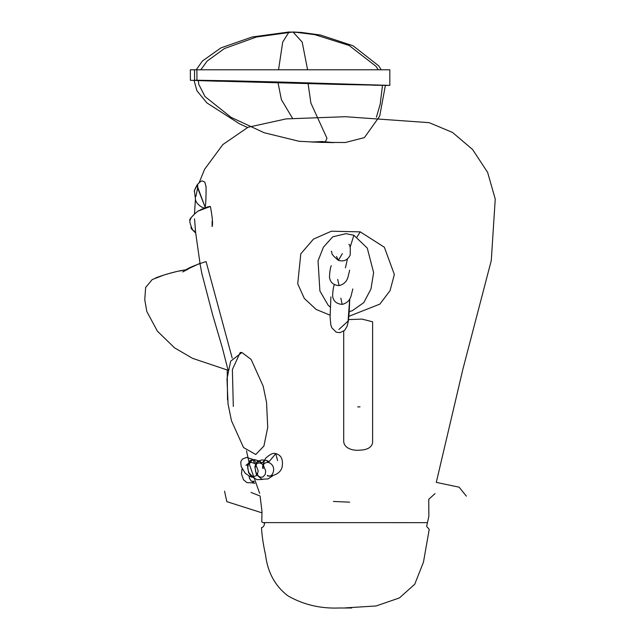 <?xml version="1.0" encoding="UTF-8"?>
<svg xmlns="http://www.w3.org/2000/svg" width="640" height="640" viewBox="0 0 640 640"><rect width="100%" height="100%" fill="white"/><g stroke="black" fill="none" stroke-linecap="round" stroke-linejoin="round"><path stroke-width="0.96" d="M197.576 187.944L197.208 185.064M197.256 184.736L196.872 185.448C194.664 189.528 193.856 191.568 194.464 191.552L195.592 200.168C197.04 205.632 206.224 210.08 205.096 207.048L197.224 185.952L197.664 184.232M197.32 185.392L197.368 184.768M197.632 184.328L199.064 182.896M197.6 184.384L197.84 188.552L205.096 207.048C206.216 204.384 206.224 183.024 205.856 186.072L204.792 182.072L202.152 180.912C200.832 181.24 199.32 182.392 197.6 184.384L197.488 184.376M197.912 211.184L210.392 206.464L198.8 210.768C204.08 207.96 207.944 206.528 210.392 206.464L198.048 211.096C195.28 212.984 188.432 219.792 189.88 220.312L189.904 222.312C191.704 228.824 193.232 231.696 194.48 230.936M389.824 85.392L277.768 81.976L194.56 80.336L389.824 85.392L389.824 69.784L196.912 69.784L196.944 80.24C192.384 80.312 194.896 80.496 204.472 80.8L388.432 85.432L285.88 82.192L230.768 80.8L196.944 80.24L210.728 80.944L339.096 84.432L383.384 85.296L286.656 82.256L203.392 80.416M196.912 69.784L190.352 69.784L190.384 80.288L218.576 81.248L194.072 80.272M311.624 142.064L322.008 141.52L333.888 142.64L312.36 142.064L322.008 141.52L325.128 142.376L326.976 138.288L310.896 103.088L307.968 82.792M307.592 69.784L302.184 42.08L293.024 32L274.152 33.984M292.56 118.352L281.408 99.688L278.048 82.896M278.544 69.784L282.704 42.08L289.04 32M386.872 85.424L372.928 85.2L386.872 85.424M232.192 358.104L206.064 261.56C194.536 265.312 187.664 268.216 185.432 270.272L182.728 271.928L188.2 269.064L185.824 269.784C171.352 271.912 155.144 277.96 155.392 278.088M357.672 406.904L360.032 406.872M245.984 465.32L253.32 459.52L254.312 463.288L259.872 461.328L261.384 463.52L264.112 460.704M268.936 461.528L266.6 460.432L268.448 462.408L275.768 453.656L277.576 460.6M466.36 496.144L459.12 487.176L436.288 482.376L462.904 369.16L491.28 260.512L495.24 199.032L487.624 172.376L472.568 149.488L452.528 132.448L429.168 122.664L345.36 116.712L286.12 118.904L248.024 127.272L222.84 144.568L204.592 169.28L199.056 182.92M345.36 607.888L376.16 605.96L399.44 597.92L414.72 584.264L423.456 562.176L429.224 529.368L426.624 526.384L428.864 516.256L428.752 499.288L435.04 493.6M330.096 315.176L316.16 309.448L304.288 298.408L297.72 283.768L300.8 253.832L313.448 239.128L331.4 231.216L360.248 231.864L357.072 236.936M330.416 307.272L328.128 305.176L319.896 290.96L318.04 260.84L323.416 247.2L332.76 236.8L345.968 233.68L353.904 235.264L350.08 247.328M347.448 258.984L345.4 267.88M338.88 329.488L348.088 321.08L349.672 299.088M340.824 298.152L342.216 304.392C347.136 303.128 350.16 300.056 351.288 295.176L352.808 288.936M337.696 279.384L339.088 285.616C344.008 284.36 347.032 281.288 348.16 276.408L349.68 270.16M342.352 253.608L338.376 260.36L336.504 256.472M241.904 352.512L251.136 359.432L263.192 386.216L266.552 402.456L267.728 427.4L263.912 446.04L255.76 454.504L243.528 447.544L231.472 420.744L228.048 404.016L227 378.76L230.656 361.2L241.904 352.512L240.208 352.504L232.376 369.544L233.312 406.472M360.248 231.864L384.344 247.216L394.352 274.48L390.048 290.664L379.864 304.12L348.92 316.296M353.904 235.264L367.272 248.088L373.616 272.568L370.968 289.016L363.768 302.648L352.264 310.744L349.192 311.592M330.904 296.888L330.088 316.696L330.816 324.784L331.744 327.712L336.208 332.16L339.976 332.672L344.608 330.408L347.08 326.312L348.248 321.744L349.136 313.008L349.76 298.928M342.216 304.392C336.4 303.92 333.2 301.064 332.608 295.816C332.84 290.472 333.448 286.68 334.424 284.448M339.088 285.616C333.272 285.152 330.072 282.296 329.48 277.04C329.712 271.696 330.32 267.912 331.296 265.68M331.24 251.184C333.448 253.416 328.296 251.992 338.376 260.36C343.64 261.88 347.56 260.168 350.144 255.224C350.528 248.216 350.104 244.568 348.872 244.288M197.656 184.272L199.08 182.856M197.672 184.264L194.552 190.16L194.464 191.36M195.672 233.04L191.352 228.784L190.96 227.368M189.88 220.544L191.32 217.36L194.464 214.192M212.144 221.184L212.104 226.544C213.016 224.096 212.448 217.4 210.392 206.464M194.528 69.784L194.56 80.336M292.824 32.008L256.416 37.024L224.408 48.56L207.072 61.128L200.816 69.784M198.32 80.248L198.704 84.232L204.992 96.552L231.12 117.36L264.168 132.736L299.12 141.288L321.4 142.4L345.352 142.504L364.4 137.616L379.72 116.088L385.424 85.136M381.224 69.784L378.68 65.84L353.072 45.776L320.504 35.032L301.392 32.432L293.152 32M247.512 127.496L239.456 123.776L206.904 102.912L196.92 90.736L194.08 80.496M196.224 69.784L202.448 60.992L220.928 47.896L252.184 36.976L288.96 32M376.4 117.192L380.192 104.224L382.48 85.384M378.224 69.784L375.984 66.296L349.12 45.472L314.848 34.664L296.928 32.392L289.096 32M227.536 399.936L227.216 370.032M228.064 370.264L192.536 358.336L174.56 347.848L157.4 331.176L146.816 311.496L144.76 299.712L145.648 287.456L152.184 279.592L164.152 274.944M165.784 274.416L175.96 271.696M179.312 271.056L182.2 270.536M184.448 270.104L185.832 269.784M186.624 269.576L187.6 269.28M199.936 263.336L186.752 269.544M183.728 271.288L183.024 271.736M343.696 441.272L343.696 331.192L343.696 441.272C344.072 449.152 354.592 450.808 359.168 450.176C367.24 449.992 371.72 447.472 372.608 442.616L372.608 321.784L361.96 319.096L348.576 319.608M255.504 461.608L253.328 459.528L246.552 457.416L242.28 459.16L240.744 461.896L241.168 466.536L245.216 473.216L250.04 476.56L252.112 477.168M256.896 475.368L254.208 476.52L251.68 475.792L248.808 472.488L247.704 468.12L248.376 464.24L250.952 462.296L254.312 463.288L255.44 464.288M255.92 464.84L258.192 470.968L257.208 474.944M261.928 462.848L259.872 461.328L254.696 459.6L250.144 460.4L247.432 465.072L248.624 472.736L251.2 476.376L256.984 479.664L262.624 479.456M263.352 465.208L265.68 470.864L265.264 474.424L262.896 477.048L260.584 477.2L258.48 476.232L255.648 471.856L255.12 467.4L256.736 463.704L258.984 462.912L261.384 463.52L262.944 464.76M266.6 460.432L261.968 459.88L257.448 461.296L254.832 466.608L256.344 474.424L261.792 479.256L268.096 478.912L272.728 475.832M268.448 462.408C278.408 466.192 271.752 479.544 267.752 475.432C264.552 476.528 279.6 477.216 282.112 467.072C283.344 459.48 281.232 455.008 275.768 453.656C273.456 452.632 270.048 454.184 265.536 458.328C262.752 464.472 261.96 467.896 263.176 468.608C262.616 464.376 264.368 462.304 268.448 462.408M251.832 482.808L254.808 483.312M254.056 481.328L251.344 481.2L249.456 478.288L249.064 476.104M242.04 468.76L241.464 473.816L243.488 479.768L246.968 482.624L251.84 482.808L254.176 481.672M197.664 187.832L195.856 196.552M195.4 199.664L194.464 214.16M194.544 218.856L195.592 232.28L200.264 265.136M200.264 265.152L201.888 273.616L212.584 314.616L222.296 347.624L228.072 370.216M246.472 450.816L249.832 465.704L259.656 493.36M426.928 522.648L263.456 522.608L264.616 523.32C264.208 525.944 263.168 527.376 261.496 527.624C261.928 535.624 263.272 544.728 265.536 554.928C267.672 572.408 275.12 586.048 287.888 595.832C303.288 604.664 320.32 608.72 339 608L351.728 608M251.008 492.44L260.104 496L261.984 511.688L261.784 521.936L263.008 522.616M349.656 502.168L333.424 501.448M224.544 491.208L226.84 501.656L261.952 512.824"/></g></svg>
